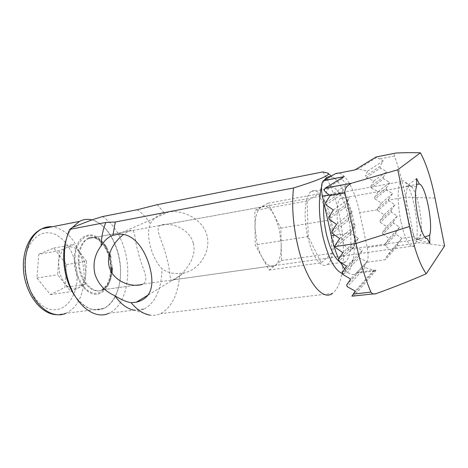 <?xml version="1.0" encoding="UTF-8"?>
<svg xmlns="http://www.w3.org/2000/svg" width="468" height="468" viewBox="0 0 468 468"><rect width="100%" height="100%" fill="white"/><g stroke="black" fill="none" stroke-linecap="round" stroke-linejoin="round"><path stroke-width="0.35" stroke-dasharray="2.34 1.75" d="M102.463 216.579C112.893 223.259 120.364 234.632 124.88 250.684C132.116 276.331 125.19 306.394 108.904 313.221L144.436 308.868C141.365 310.29 138.113 310.764 134.673 310.284L150.286 315.18C153.966 315.678 157.441 315.151 160.717 313.613C172.008 307.201 178.372 293.781 179.823 273.341L184.556 272.838C198.853 269.662 211.261 252.041 207.037 235.814C203.153 219.521 183.889 209.916 169.077 211.793L164.209 212.864C157.856 215.128 153.194 218.772 150.222 223.792C147.946 229.841 147.982 237.381 150.322 246.408C152.738 255.487 156.634 262.952 162.01 268.808C167.211 272.511 173.148 274.02 179.823 273.341M322.885 171.926C329.753 182.222 335.146 196.092 339.066 213.531C344.009 236.89 344.828 257.499 341.511 275.348C339.616 284.339 336.609 290.353 332.502 293.389L160.717 313.613M109.676 253.504L106.704 247.25C101.182 238.692 95.051 235.79 88.317 238.545C80.426 242.219 76.588 257.839 80.601 271.504C84.304 285.398 94.84 293.793 102.574 289.838L142.851 284.158C150.444 279.659 141.447 267.737 138.358 252.41C133.386 237.557 136.638 227.261 128.612 231.21L123.64 234.439M321.516 186.744L324.377 180.11M330.466 176.576L334.638 178.437M334.807 178.571L335.164 178.864C341.827 185.229 347.139 197.104 351.094 214.49C354.732 231.9 355.411 247.098 353.141 260.085C351.035 270.188 347.367 274.634 342.12 273.417M144.436 308.868C155.61 302.433 161.466 289.084 162.01 268.808M281.209 244.226C281.303 254.727 279.378 261.717 275.441 265.21L274.997 265.52C270.908 267.807 266.655 265.18 262.238 257.646C260.097 253.732 258.371 249.081 257.061 243.688L255.031 227.559C255.107 216.982 257.113 210.161 261.05 207.096L261.583 206.762C265.959 204.861 270.282 207.88 274.541 215.818L279.279 229.15L281.209 244.226L280.876 228.103L268.035 203.206L254.855 210.465L255.206 244.904L269.088 270.048L281.549 260.559L281.209 244.226M193.307 243.342C197.607 259.214 182.216 275.178 173.944 279.77C168.462 283.058 171.545 273.915 166.666 257.938C163.139 241.599 154.545 229.513 159.763 225.535C168.217 221.422 189.628 227.512 193.307 243.342M102.574 289.838C107.734 287.13 110.893 281.555 112.039 273.113M111.659 268.503C111.331 282.912 106.716 291.476 97.812 294.202C89.517 295.706 79.858 286.556 76.038 272.85C72.171 259.208 74.974 243.775 82.111 237.75C90.342 232.192 98.11 234.854 105.405 245.735L109.951 256.558L111.659 268.503L112.308 267.678L110.776 256.961M340.335 262.261C342.19 263.203 343.869 263.104 345.378 261.951C351.474 257.605 352.644 235.977 348.286 216.707C344.161 197.18 334.983 182.947 328.957 188.352C326.366 190.616 324.687 195.472 323.92 202.919M307.804 236.925C312.203 256.756 321.627 269.229 327.477 264.408C333.93 260.05 335.38 238.616 330.993 219.574C326.851 200.275 317.345 186.282 310.963 191.704C304.879 195.94 303.17 217.386 307.804 236.925M157.248 204.668L164.209 212.864M137.188 209.74C142.05 212.899 146.39 217.579 150.222 223.792M72.318 227.495C69.673 230.864 67.585 235.053 66.064 240.049C67.585 235.053 69.673 230.864 72.318 227.495M103.668 308.488C93.828 312.384 84.322 308.295 75.137 296.226C79.776 302.112 84.784 306.294 90.16 308.786C95.542 310.185 100.632 309.787 105.429 307.593C112.203 303.118 117.129 294.676 119.486 283.93C124.64 258.026 110.723 224.383 91.903 219.878C104.048 223.844 112.753 234.778 118.018 252.685C124.517 275.582 118.223 302.375 103.668 308.488L66.123 313.244C76.758 307.88 82.731 296.952 84.041 280.455C84.445 273.172 83.661 265.941 81.684 258.769C75.839 239.903 66.041 229.226 52.293 226.746M269.088 270.048L321.183 262.829L308.277 236.568L255.206 244.904M308.277 236.568L307.143 201.024L318.644 193.904L330.589 219.878L331.976 253.311L321.183 262.829M307.143 201.024L254.855 210.465M281.549 260.559L331.976 253.311M280.876 228.103L330.589 219.878M268.035 203.206L318.644 193.904M75.026 257.166C75.488 242.33 86.229 232.099 95.109 236.866C104.101 240.189 112.086 257.78 110.992 271.247C110.811 285.041 101.234 296.419 92.003 292.617C82.731 290.33 73.581 271.598 75.026 257.166M400.842 221.025C397.145 203.738 397.32 185.03 400.965 181.619C402.024 180.502 403.235 180.496 404.609 181.602C408.459 185.334 411.787 193.74 414.589 206.821C417.158 219.978 417.83 230.946 416.614 239.715C416.105 242.728 415.332 244.787 414.285 245.875C410.828 249.93 404.405 238.557 400.842 221.025M408.219 218.708C404.141 199.766 405.99 181.321 411.05 186.223C414.157 189.253 416.865 196.197 419.182 207.055C421.305 218 421.884 227.079 420.925 234.298C419.346 246.162 412.051 237.972 408.219 218.708M59.366 250.643L58.529 262.636L59.717 273.803L64.385 283.286C68.843 288.569 73.435 290.137 78.156 287.984C82.684 285.345 85.24 280.279 85.831 272.791L84.673 262.139L80.303 252.942L73.997 244.448L59.366 250.643L38.797 254.276L36.937 278.027L50.386 294.612L64.906 287.381L66.421 264.596L53.75 248.081L38.797 254.276M50.386 294.612L70.966 291.663L85.147 284.404L86.504 261.284L66.421 264.596M86.504 261.284L80.303 252.942C76.126 247.601 71.622 245.788 66.784 247.502C62.045 249.783 59.296 254.832 58.529 262.636L57.681 274.751L70.966 291.663M53.75 248.081L73.997 244.448M85.147 284.404L64.906 287.381M36.937 278.027L57.681 274.751M424.973 237.001L416.959 239.335L427.167 238.464M351.848 248.765C360.904 241.57 349.912 190.915 340.722 198.186L340.429 198.409C336.609 201.474 335.778 216.14 338.855 229.765C341.874 243.436 347.87 252.147 351.614 248.97L351.848 248.765M416.608 186.562L406.095 186.516L416.602 184.392M444.6 245.94L419.697 242.728L397.507 245.887L385.445 259.705L366.684 262.238L356.125 273.294C352.773 275.822 348.935 274.418 344.606 269.077M435.024 198.058L405.75 197.157L413.87 236.551C414.853 239.944 416.795 241.997 419.697 242.728M388.692 199.269L392.535 193.617L386.521 189.727L375.032 198.988L381.484 203.018L377.524 208.904L388.692 199.269L388.528 200.117L405.75 197.157C402.673 182.268 398.929 168.55 394.512 156.014C393.974 154.03 394.372 153.042 395.694 153.059M416.602 178.513L406.095 186.516M429.782 243.418L416.959 239.335M340.295 262.191L338.709 258.915M335.345 173.745C343.301 168.819 354.492 187.937 359.693 212.747L367.228 247.537C368.562 254.674 368.38 259.576 366.684 262.238M325.506 202.872L342.19 191.704L347.121 184.521C344.518 182.181 342.874 180.285 342.207 178.834L343.465 176.91M342.19 191.704L342.003 192.734L342.599 193.617L325.956 204.902M376.641 157.576L357.575 169.346C360.173 169.369 363.49 169.983 367.52 171.194L365.403 176.167L379.87 166.485L383.239 160.922L376.038 156.996M357.575 169.346L354.949 169.919M385.954 257.453L397.613 244.202L401.918 238.306L396.045 234.281L385.357 245.782L391.172 250.462L385.954 257.453L385.445 259.705M385.357 245.782L384.842 244.998L385.012 244.126L395.717 232.713L396.045 234.281M397.613 244.202L397.507 245.887M353.404 296.209L376.857 293.395M351.907 296.168L373.259 271.885L376.518 269.925L353.714 296.045M395.717 232.713L399.596 227.208L393.717 223.189L382.882 234.099L382.531 232.444L393.383 221.616L393.717 223.189M393.383 221.616L397.268 216.052L391.377 212.051L380.385 222.364L380.034 220.703L391.049 210.471L391.377 212.051M391.049 210.471L394.928 204.844L389.031 200.854L377.881 210.577L377.354 209.799L377.524 208.904M388.528 200.117L389.031 200.854M379.87 166.485L380.373 168L366.286 177.547L365.403 176.167M375.032 198.988L374.564 197.391L386.141 188.165L386.521 189.727M386.141 188.165L389.838 182.561L383.655 178.782L371.311 187.937L370.697 186.416L383.216 177.249L383.655 178.782M383.216 177.249L386.761 171.674L380.373 168M373.259 271.885C372.826 272.154 373.019 271.557 373.833 270.089L365.028 267.661L347.291 286.749M346.636 285.059L364.086 266.444L365.028 267.661M364.086 266.444L367.105 261.624L359.231 257.909L342.851 274.4M342.266 272.587L358.541 256.365L359.231 257.909M358.541 256.365L362.226 250.678L354.814 246.367L338.92 261.29M338.405 259.377L354.276 244.635L354.814 246.367M354.276 244.635L358.424 238.382L351.386 233.667L335.486 247.531M335.035 245.536L350.977 231.795L350.795 232.789L351.386 233.667M377.881 210.577L384.082 214.806L380.034 220.703M380.385 222.364L386.58 226.611L382.531 232.444M382.882 234.099L389.066 238.358L385.012 244.126M366.286 177.547L373.856 180.935L370.697 186.416M371.311 187.937L378.185 191.693L374.564 197.391M350.977 231.795L355.405 225.196L348.473 220.393L332.327 233.409M331.876 231.403L348.063 218.509L348.473 220.393M348.063 218.509L352.492 211.823L345.542 207.043L329.15 219.199M328.7 217.181L345.127 205.148L345.542 207.043M345.127 205.148L349.561 198.379L342.599 193.617M413.87 236.551L401.918 238.306L391.172 250.462M373.833 270.089L355.27 291.09M330.145 195.612L347.121 184.521M367.52 171.194L383.239 160.922M399.596 227.208L389.066 238.358M367.105 261.624L350.643 279.057M333.345 210.015L349.561 198.379M373.856 180.935L386.761 171.674M397.268 216.052L386.58 226.611M362.226 250.678L346.525 266.198M336.527 224.336L352.492 211.823M378.185 191.693L389.838 182.561M394.928 204.844L384.082 214.806M358.424 238.382L342.892 252.65M339.686 238.563L355.405 225.196M381.484 203.018L392.535 193.617M111.425 270.492L109.933 257.102C106.4 243.348 95.729 234.187 87.457 238.703C82.099 241.751 79.004 247.993 78.185 257.423L78.361 264.543L79.724 271.645C83.433 285.521 93.969 293.91 101.714 289.955C107.511 286.808 110.746 280.32 111.425 270.492M25.026 261.548C24.447 267.339 25.202 274.435 27.284 282.818C30.636 294.103 38.996 305.879 49.327 309.29C68.65 313.531 77.044 290.973 76.945 279.928C78.343 269.252 73.096 242.939 54.762 234.105C35.966 227.115 25.003 249.116 25.026 261.548M357.055 272.44L376.518 269.925M329.332 195.039L342.003 192.734M342.207 178.834L323.985 190.078M394.512 156.014L379.642 158.968M367.228 247.537L384.842 244.998M350.795 232.789L334.953 235.252M377.354 209.799L359.693 212.747M335.164 178.864L331.414 176.021M327.945 173.388L327.454 173.014M274.997 265.52L173.944 279.77M327.477 264.408L345.378 261.951M148.338 294.899L184.556 272.838M118.281 234.211L169.077 211.793M353.141 260.085L341.511 275.348M261.05 207.096L159.763 225.535M128.612 231.21L88.317 238.545M310.963 191.704L328.957 188.352M106.704 247.25L105.405 245.735M414.285 245.875L101.714 289.955L106.54 285.351C107.546 284.281 110.536 277.296 110.606 270.808C112.174 251.655 97.052 231.999 87.457 238.703L400.965 181.619M66.123 313.244L57.57 314.718M411.05 186.223L404.609 181.602M420.925 234.298L416.614 239.715M407.92 186.369L340.429 198.409M418.491 239.288L351.614 248.97M373.499 293.91L376.272 293.594M356.125 273.294L375.295 270.826"/><path stroke-width="0.7" d="M131.128 302.72C126.319 301.895 120.849 299.538 114.718 295.647C104.891 291.342 98.303 284.187 94.951 274.172C92.641 263.858 94.694 254.428 101.111 245.881C104.674 240.189 108.611 236.685 112.917 235.369L118.281 234.211C133.152 232.742 144.7 248.572 149.819 267.175C154.949 287.013 150.462 298.683 136.358 302.193L131.128 302.72C137.299 310.062 143.688 314.215 150.286 315.18M332.502 293.389C322.37 301.62 305.592 280.32 297.543 244.6C292.945 223.856 291.611 204.978 293.535 187.966L115.292 221.99L112.917 235.369M123.64 234.439C114.666 241.102 105.832 254.171 109.29 266.982C113.402 282.274 133.234 287.943 142.851 284.158M342.12 273.417C334.608 270.182 328.22 257.95 322.955 236.72C318.737 216.462 318.258 199.801 321.516 186.744M324.377 180.11C326.149 177.524 328.179 176.348 330.466 176.576M293.535 187.966C315.742 181.145 332.964 174.459 327.454 173.014L322.885 171.926L157.248 204.668L137.188 209.74L102.463 216.579L91.903 219.878L72.318 227.495L69.668 229.39C63.478 243.547 62.765 259.88 67.532 278.39C74.722 304.92 94.612 320.305 108.904 313.221M69.668 229.39L105.873 222.446C103.018 229.092 101.433 236.902 101.111 245.881M114.718 295.647C120.925 304.294 127.577 309.172 134.673 310.284M112.039 273.113L112.308 267.678M323.92 202.919C323.113 212.355 323.932 222.715 326.383 234.012C330.127 249.403 334.778 258.822 340.335 262.261M105.873 222.446L115.292 221.99M110.776 256.961L109.676 253.504M66.064 240.049C60.7 257.014 64.707 281.812 75.137 296.226C71.411 290.885 68.515 284.626 66.456 277.454C62.893 264.133 62.765 251.667 66.064 240.049M91.903 219.878C87.557 218.831 83.386 219.346 79.39 221.417L72.318 227.495M429.688 235.164C433.304 223.675 425.535 184.995 419.322 184.041L416.602 178.513L416.608 186.562C412.279 197.086 421.083 239.949 427.167 238.464L429.782 243.418L429.688 235.164L424.973 237.001M416.602 184.392L419.322 184.041M409.494 226.489L397.771 169.779L420.404 152.825C426.149 163.291 431.022 178.366 435.024 198.058L444.6 245.94L426.272 273.768C420.059 265.262 414.467 249.502 409.494 226.489L356.008 243.471L344.945 192.927C344.495 188.721 346.788 185.468 351.819 183.181L325.447 188.001L343.98 176.647L323.61 180.554L335.345 173.745L354.949 169.919L376.038 156.996L395.694 153.059C404.703 152.621 412.94 152.539 420.404 152.825M397.771 169.779L352.597 182.924M373.499 293.91L351.907 296.168L355.27 291.09L347.291 286.749L346.636 285.059L350.643 279.057L342.851 274.4L342.266 272.587L346.525 266.198L338.92 261.29L338.405 259.377L342.892 252.65L335.486 247.531L334.854 246.595L356.008 243.471C360.196 262.378 365.175 278.583 370.925 292.085C372.066 293.916 373.85 294.419 376.272 293.594L376.857 293.395C395.015 286.767 411.489 280.227 426.272 273.768M344.606 269.077L340.295 262.191M338.709 258.915C335.761 252.375 333.286 244.676 331.28 235.819L322.434 196.291C320.954 188.551 321.241 183.38 323.3 180.777L323.61 180.554M323.3 180.777L343.98 176.647M334.854 246.595L335.035 245.536L339.686 238.563L332.327 233.409L331.876 231.403L336.527 224.336L329.15 219.199L328.7 217.181L333.345 210.015L325.956 204.902L325.506 202.872L330.145 195.612C327.155 193.518 325.102 191.675 323.985 190.078L325.447 188.001M52.293 226.746C48.672 226.442 45.191 227.126 41.851 228.799C32.567 233.918 27.074 244.15 25.366 259.483C24.728 267.497 25.553 275.476 27.834 283.427C34.211 306.306 52.603 319.591 66.123 313.244M322.434 196.291L329.332 195.039M330.145 195.612L344.945 192.927M353.217 294.132L370.925 292.085M334.953 235.252L331.28 235.819M331.414 176.021L327.945 173.388M136.358 302.193L148.338 294.899M57.57 314.718C38.434 315.116 20.779 286.709 23.64 260.19C24.453 251.79 26.846 244.571 30.829 238.54C33.901 234.088 37.575 230.841 41.851 228.799L79.39 221.417M325.079 188.177L351.819 183.181"/></g></svg>
